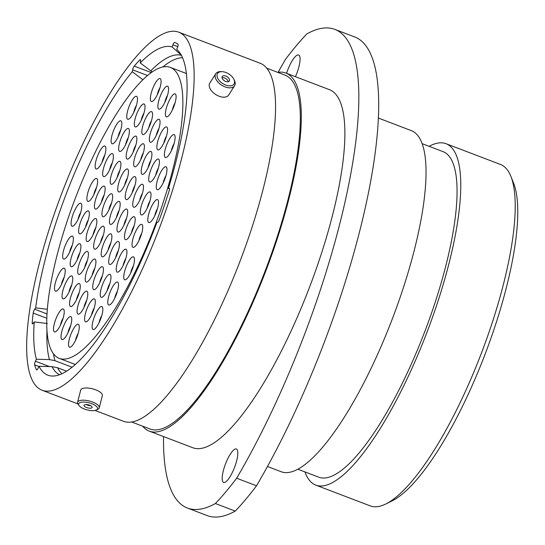<?xml version="1.0" encoding="UTF-8"?>
<svg xmlns="http://www.w3.org/2000/svg" width="545" height="545" viewBox="0 0 545 545"><rect width="100%" height="100%" fill="white"/><g stroke="black" fill="none" stroke-linecap="round" stroke-linejoin="round"><path stroke-width="0.82" d="M66.613 371.186L57.545 367.725L52.054 366.649L39.022 366.301L38.075 368.277A2.97 0.804 110.9 0 1 36.61 369.966A2.97 0.804 110.9 0 1 36.522 369.912A2.97 0.804 110.9 0 1 36.454 369.796L36.835 369.946M47.347 323.505L34.24 321.925L33.259 323.274A2.97 0.804 110.9 0 1 32.414 323.887A2.97 0.804 110.9 0 1 32.332 323.832A2.97 0.804 110.9 0 1 32.189 322.947L33.211 323.335M510.849 176.294L513.526 182.97A177.2 47.912 110.9 0 1 485.105 354.155A177.2 47.912 110.9 0 1 392.291 500.773L385.846 503.968A182.704 49.397 -69.1 0 0 481.542 352.792A182.704 49.397 -69.1 0 0 510.849 176.294A182.704 49.397 -69.1 0 0 505.692 167.942A182.704 49.397 -69.1 0 0 500.508 164.481L446.042 143.703A182.704 49.397 -69.1 0 0 429.126 146.319M304.921 471.895A182.704 49.397 -69.1 0 0 310.616 481.657A182.704 49.397 -69.1 0 0 315.793 485.118L370.266 505.896A182.704 49.397 -69.1 0 0 385.846 503.968M295.438 76.702A17.89 4.837 -69.1 0 0 299.151 55.331A17.89 4.837 -69.1 0 0 298.646 54.997A17.89 4.837 -69.1 0 0 286.575 73.323M236.884 449.339A17.89 4.837 -69.1 0 0 236.38 448.998A17.89 4.837 -69.1 0 0 225.882 462.964A17.89 4.837 -69.1 0 0 223.116 482.093A17.89 4.837 -69.1 0 0 223.627 482.427A17.89 4.837 -69.1 0 0 234.118 468.468A17.89 4.837 -69.1 0 0 236.884 449.339M163.541 436.579A297.263 80.367 -69.1 0 0 187.425 508.042A297.263 80.367 -69.1 0 0 215.398 503.532A280.198 75.755 -69.1 0 0 236.653 478.217A297.263 80.367 -69.1 0 0 343.275 35.016A297.263 80.367 -69.1 0 0 334.848 29.382A297.263 80.367 -69.1 0 0 306.869 33.892A280.198 75.755 -69.1 0 0 285.621 59.207A297.263 80.367 -69.1 0 0 278.134 72.26M334.848 29.382L354.7 36.958A297.263 80.367 110.9 0 1 363.133 42.592A297.263 80.367 110.9 0 1 256.511 485.793L236.653 478.217M315.793 485.118A182.704 49.397 -69.1 0 0 422.975 342.498A182.704 49.397 -69.1 0 0 451.226 147.164A182.704 49.397 -69.1 0 0 446.042 143.703M297.911 469.218L318.818 477.195A174.23 47.108 -69.1 0 0 421.019 341.197A174.23 47.108 -69.1 0 0 447.963 154.923A174.23 47.108 -69.1 0 0 443.017 151.619L422.116 143.648M267.452 466.5L281.193 471.738A182.541 49.35 -69.1 0 0 388.272 329.248A182.541 49.35 -69.1 0 0 416.496 134.09A182.541 49.35 -69.1 0 0 411.318 130.63L378.298 118.033M142.654 426.197A191.622 51.809 -69.1 0 0 143.826 427.498A191.622 51.809 -69.1 0 0 149.255 431.129L192.835 447.752A191.622 51.809 -69.1 0 0 305.241 298.176A191.622 51.809 -69.1 0 0 334.868 93.304A191.622 51.809 -69.1 0 0 329.439 89.673L285.859 73.05A191.622 51.809 -69.1 0 0 277.65 72.335M149.255 431.129A191.622 51.809 -69.1 0 0 261.668 281.554A191.622 51.809 -69.1 0 0 291.296 76.681A191.622 51.809 -69.1 0 0 285.859 73.05M131.72 422.021L150.066 429.017A189.367 51.196 -69.1 0 0 261.144 281.206A189.367 51.196 -69.1 0 0 290.424 78.746A189.367 51.196 -69.1 0 0 285.055 75.156L266.716 68.159M95.028 410.44L123.511 421.305A191.622 51.809 -69.1 0 0 235.917 271.73A191.622 51.809 -69.1 0 0 265.544 66.858A191.622 51.809 -69.1 0 0 260.108 63.227L178.706 32.169A191.622 51.809 -69.1 0 0 66.299 181.751A191.622 51.809 -69.1 0 0 36.665 386.623A191.622 51.809 -69.1 0 0 42.101 390.247A191.622 51.809 -69.1 0 0 154.508 240.672A191.622 51.809 -69.1 0 0 184.135 35.8A191.622 51.809 -69.1 0 0 178.706 32.169M39.022 366.301A175.497 47.449 -69.1 0 0 42.871 371.854A175.497 47.449 -69.1 0 0 52.702 376.05A175.497 47.449 -69.1 0 0 156.905 222.353L157.634 222.271A2.97 0.804 110.9 0 0 159.385 219.621A180.613 48.832 -69.1 0 0 169.175 190.723A2.97 0.804 110.9 0 0 169.27 188.284A2.97 0.804 110.9 0 0 169.154 188.27L168.425 188.352A175.497 47.449 -69.1 0 0 177.152 49.827A175.497 47.449 -69.1 0 0 176.723 49.452L177.554 47.326A2.97 0.804 110.9 0 0 177.956 44.193A180.613 48.832 -69.1 0 0 174.781 42.456A180.613 48.832 -69.1 0 0 174.713 42.435L174.843 42.483M38.933 366.492L34.594 364.837A180.613 48.832 -69.1 0 0 36.454 369.796M34.594 364.837A2.97 0.804 110.9 0 1 35.439 361.219L49.486 366.581M34.24 321.925A175.497 47.449 -69.1 0 0 36.386 359.244L35.439 361.219M46.85 318.28L33.191 313.068A180.613 48.832 -69.1 0 0 32.189 322.947M33.191 313.068A2.97 0.804 110.9 0 1 34.682 309.219L47.04 313.94M142.286 80.285A170.987 46.23 -69.1 0 1 142.783 79.679L132.292 71.715A175.497 47.449 -69.1 0 0 35.663 307.87L34.682 309.219M132.292 71.715L132.633 69.835A2.97 0.804 110.9 0 1 134.247 66.095L151.238 72.574M140.63 60.229L139.82 59.916A180.613 48.832 -69.1 0 0 134.247 66.095M139.82 59.916A2.97 0.804 110.9 0 1 140.392 59.63A2.97 0.804 110.9 0 1 140.555 61.054L140.215 62.927A175.497 47.449 -69.1 0 1 172.104 46.952L172.942 44.826A2.97 0.804 110.9 0 1 174.713 42.435M177.575 50.208L176.723 49.452M168.425 188.352L169.509 188.843M72.117 367.228L54.909 360.667L49.418 359.591L36.386 359.244M47.367 309.281L35.663 307.87M152.178 71.913L140.215 62.927M215.398 503.532L235.256 511.108A280.198 75.755 -69.1 0 0 256.511 485.793M235.256 511.108A297.263 80.367 110.9 0 1 207.277 515.618L187.425 508.042M181.614 55.413L172.104 46.952M81.811 407.824A9.776 3.665 -165.6 0 0 96.37 410.01A9.776 3.665 -165.6 0 0 94.34 404.881A9.776 3.665 -165.6 0 0 82.806 402.067A9.776 3.665 -165.6 0 0 79.045 405.575A9.776 3.665 -165.6 0 0 81.811 407.824M79.045 405.575L78.078 404.206A11.172 4.19 14.4 0 1 77.567 402.326A11.172 4.19 14.4 0 1 84.38 400.221A11.172 4.19 14.4 0 1 95.552 403.416A11.172 4.19 14.4 0 1 99.224 407.871A11.172 4.19 14.4 0 1 97.875 409.275L96.37 410.01M90.763 405.725A4.197 1.574 -165.6 0 0 86.566 404.526A4.197 1.574 -165.6 0 0 84.012 405.317A4.197 1.574 -165.6 0 0 85.388 406.986A4.197 1.574 -165.6 0 0 89.584 408.185A4.197 1.574 -165.6 0 0 92.139 407.394A4.197 1.574 -165.6 0 0 90.763 405.725M77.567 402.326L80.694 390.118A11.172 4.19 14.4 0 1 87.507 388.013A11.172 4.19 14.4 0 1 98.679 391.208A11.172 4.19 14.4 0 1 102.344 395.656L99.224 407.871M86.09 404.506A4.197 1.574 -165.6 0 0 90.702 405.691M222.837 83.61A9.776 5.675 32.4 0 0 232.299 85.415A9.776 5.675 32.4 0 0 233.737 79.025A9.776 5.675 32.4 0 0 228.73 73.916A9.776 5.675 32.4 0 0 222.156 71.674A9.776 5.675 32.4 0 0 216.992 75.762A9.776 5.675 32.4 0 0 222.837 83.61M233.737 79.025L234.268 80.026A11.172 6.486 -147.6 0 1 234.602 85.715A11.172 6.486 -147.6 0 1 221.801 85.265A11.172 6.486 -147.6 0 1 215.738 73.732A11.172 6.486 -147.6 0 1 221.032 71.62L222.156 71.674M227.047 76.681A4.197 2.432 32.4 0 0 222.237 76.511A4.197 2.432 32.4 0 0 224.52 80.844A4.197 2.432 32.4 0 0 229.322 81.007A4.197 2.432 32.4 0 0 227.047 76.681M228.3 81.709A4.197 2.432 32.4 0 0 225.828 78.603A4.197 2.432 32.4 0 0 222.04 77.737M234.602 85.715L228.668 95.062A11.172 6.486 -147.6 0 1 215.868 94.612A11.172 6.486 -147.6 0 1 209.798 83.078L215.738 73.732M101.813 256.572A12.276 3.318 110.9 0 1 104 242.757A12.276 3.318 110.9 0 1 111.262 234.098A12.276 3.318 110.9 0 1 111.609 234.663A12.276 3.318 110.9 0 1 109.634 246.524A12.276 3.318 110.9 0 1 103.209 256.681A12.276 3.318 110.9 0 1 101.813 256.572M94.299 248.929A12.276 3.318 110.9 0 1 96.479 235.106A12.276 3.318 110.9 0 1 103.741 226.454A12.276 3.318 110.9 0 1 104.088 227.013A12.276 3.318 110.9 0 1 102.119 238.874A12.276 3.318 110.9 0 1 95.688 249.031A12.276 3.318 110.9 0 1 94.299 248.929M102.569 216.481A12.276 3.318 110.9 0 1 104.756 202.658A12.276 3.318 110.9 0 1 112.018 194.006A12.276 3.318 110.9 0 1 112.365 194.565A12.276 3.318 110.9 0 1 110.397 206.426A12.276 3.318 110.9 0 1 103.966 216.583A12.276 3.318 110.9 0 1 102.569 216.481M118.36 191.683A12.276 3.318 110.9 0 1 120.547 177.861A12.276 3.318 110.9 0 1 127.809 169.209A12.276 3.318 110.9 0 1 128.157 169.767A12.276 3.318 110.9 0 1 126.181 181.628A12.276 3.318 110.9 0 1 119.757 191.785A12.276 3.318 110.9 0 1 118.36 191.683M125.875 199.334A12.276 3.318 110.9 0 1 128.061 185.511A12.276 3.318 110.9 0 1 135.323 176.859A12.276 3.318 110.9 0 1 135.671 177.418A12.276 3.318 110.9 0 1 133.702 189.278A12.276 3.318 110.9 0 1 127.271 199.436A12.276 3.318 110.9 0 1 125.875 199.334M117.604 231.775A12.276 3.318 110.9 0 1 119.784 217.959A12.276 3.318 110.9 0 1 127.046 209.307A12.276 3.318 110.9 0 1 127.394 209.866A12.276 3.318 110.9 0 1 125.425 221.726A12.276 3.318 110.9 0 1 118.994 231.884A12.276 3.318 110.9 0 1 117.604 231.775M109.327 264.223A12.276 3.318 110.9 0 1 111.514 250.4A12.276 3.318 110.9 0 1 118.776 241.748A12.276 3.318 110.9 0 1 119.123 242.314A12.276 3.318 110.9 0 1 117.155 254.168A12.276 3.318 110.9 0 1 110.724 264.325A12.276 3.318 110.9 0 1 109.327 264.223M93.372 289.422A12.276 3.318 110.9 0 1 95.552 275.606A12.276 3.318 110.9 0 1 102.814 266.948A12.276 3.318 110.9 0 1 103.162 267.513A12.276 3.318 110.9 0 1 101.193 279.374A12.276 3.318 110.9 0 1 94.762 289.531A12.276 3.318 110.9 0 1 93.372 289.422M85.851 281.779A12.276 3.318 110.9 0 1 88.038 267.956A12.276 3.318 110.9 0 1 95.3 259.304A12.276 3.318 110.9 0 1 95.648 259.863A12.276 3.318 110.9 0 1 93.679 271.723A12.276 3.318 110.9 0 1 87.248 281.881A12.276 3.318 110.9 0 1 85.851 281.779M78.337 274.128A12.276 3.318 110.9 0 1 80.524 260.306A12.276 3.318 110.9 0 1 87.786 251.654A12.276 3.318 110.9 0 1 88.133 252.212A12.276 3.318 110.9 0 1 86.165 264.073A12.276 3.318 110.9 0 1 79.734 274.23A12.276 3.318 110.9 0 1 78.337 274.128M86.778 241.278A12.276 3.318 110.9 0 1 88.964 227.456A12.276 3.318 110.9 0 1 96.227 218.804A12.276 3.318 110.9 0 1 96.574 219.363A12.276 3.318 110.9 0 1 94.605 231.223A12.276 3.318 110.9 0 1 88.174 241.381A12.276 3.318 110.9 0 1 86.778 241.278M95.055 208.83A12.276 3.318 110.9 0 1 97.242 195.008A12.276 3.318 110.9 0 1 104.504 186.356A12.276 3.318 110.9 0 1 104.851 186.915A12.276 3.318 110.9 0 1 102.882 198.775A12.276 3.318 110.9 0 1 96.451 208.933A12.276 3.318 110.9 0 1 95.055 208.83M110.846 184.033A12.276 3.318 110.9 0 1 113.026 170.21A12.276 3.318 110.9 0 1 120.288 161.558A12.276 3.318 110.9 0 1 120.636 162.117A12.276 3.318 110.9 0 1 118.667 173.978A12.276 3.318 110.9 0 1 112.236 184.135A12.276 3.318 110.9 0 1 110.846 184.033M126.801 158.833A12.276 3.318 110.9 0 1 128.988 145.011A12.276 3.318 110.9 0 1 136.25 136.359A12.276 3.318 110.9 0 1 136.597 136.918A12.276 3.318 110.9 0 1 134.629 148.778A12.276 3.318 110.9 0 1 128.198 158.936A12.276 3.318 110.9 0 1 126.801 158.833M134.315 166.484A12.276 3.318 110.9 0 1 136.502 152.661A12.276 3.318 110.9 0 1 143.764 144.009A12.276 3.318 110.9 0 1 144.112 144.568A12.276 3.318 110.9 0 1 142.143 156.429A12.276 3.318 110.9 0 1 135.712 166.586A12.276 3.318 110.9 0 1 134.315 166.484M141.836 174.134A12.276 3.318 110.9 0 1 144.016 160.312A12.276 3.318 110.9 0 1 151.278 151.66A12.276 3.318 110.9 0 1 151.626 152.219A12.276 3.318 110.9 0 1 149.657 164.079A12.276 3.318 110.9 0 1 143.226 174.237A12.276 3.318 110.9 0 1 141.836 174.134M133.389 206.984A12.276 3.318 110.9 0 1 135.576 193.162A12.276 3.318 110.9 0 1 142.838 184.51A12.276 3.318 110.9 0 1 143.185 185.068A12.276 3.318 110.9 0 1 141.216 196.929A12.276 3.318 110.9 0 1 134.785 207.086A12.276 3.318 110.9 0 1 133.389 206.984M125.118 239.425A12.276 3.318 110.9 0 1 127.298 225.603A12.276 3.318 110.9 0 1 134.567 216.951A12.276 3.318 110.9 0 1 134.908 217.516A12.276 3.318 110.9 0 1 132.939 229.377A12.276 3.318 110.9 0 1 126.515 239.534A12.276 3.318 110.9 0 1 125.118 239.425M116.868 271.901A12.276 3.318 110.9 0 1 119.048 258.078A12.276 3.318 110.9 0 1 126.311 249.426A12.276 3.318 110.9 0 1 126.658 249.985A12.276 3.318 110.9 0 1 124.689 261.845A12.276 3.318 110.9 0 1 118.258 272.003A12.276 3.318 110.9 0 1 116.868 271.901M100.886 297.073A12.276 3.318 110.9 0 1 103.066 283.25A12.276 3.318 110.9 0 1 110.328 274.598A12.276 3.318 110.9 0 1 110.676 275.164A12.276 3.318 110.9 0 1 108.707 287.017A12.276 3.318 110.9 0 1 102.276 297.175A12.276 3.318 110.9 0 1 100.886 297.073M85.224 321.57A12.276 3.318 110.9 0 1 87.404 307.748A12.276 3.318 110.9 0 1 94.667 299.096A12.276 3.318 110.9 0 1 95.014 299.655A12.276 3.318 110.9 0 1 93.045 311.515A12.276 3.318 110.9 0 1 86.614 321.673A12.276 3.318 110.9 0 1 85.224 321.57M77.703 313.92A12.276 3.318 110.9 0 1 79.89 300.097A12.276 3.318 110.9 0 1 87.152 291.446A12.276 3.318 110.9 0 1 87.5 292.004A12.276 3.318 110.9 0 1 85.531 303.865A12.276 3.318 110.9 0 1 79.1 314.022A12.276 3.318 110.9 0 1 77.703 313.92M70.189 306.27A12.276 3.318 110.9 0 1 72.376 292.447A12.276 3.318 110.9 0 1 79.638 283.795A12.276 3.318 110.9 0 1 79.986 284.361A12.276 3.318 110.9 0 1 78.017 296.214A12.276 3.318 110.9 0 1 71.586 306.372A12.276 3.318 110.9 0 1 70.189 306.27M62.675 298.619A12.276 3.318 110.9 0 1 64.862 284.797A12.276 3.318 110.9 0 1 72.124 276.145A12.276 3.318 110.9 0 1 72.471 276.71A12.276 3.318 110.9 0 1 70.503 288.564A12.276 3.318 110.9 0 1 64.072 298.721A12.276 3.318 110.9 0 1 62.675 298.619M70.823 266.478A12.276 3.318 110.9 0 1 73.01 252.655A12.276 3.318 110.9 0 1 80.272 244.003A12.276 3.318 110.9 0 1 80.619 244.562A12.276 3.318 110.9 0 1 78.644 256.423A12.276 3.318 110.9 0 1 72.219 266.58A12.276 3.318 110.9 0 1 70.823 266.478M79.243 233.601A12.276 3.318 110.9 0 1 81.43 219.785A12.276 3.318 110.9 0 1 88.692 211.133A12.276 3.318 110.9 0 1 89.039 211.692A12.276 3.318 110.9 0 1 87.071 223.552A12.276 3.318 110.9 0 1 80.64 233.71A12.276 3.318 110.9 0 1 79.243 233.601M87.513 201.159A12.276 3.318 110.9 0 1 89.7 187.337A12.276 3.318 110.9 0 1 96.962 178.685A12.276 3.318 110.9 0 1 97.31 179.244A12.276 3.318 110.9 0 1 95.341 191.104A12.276 3.318 110.9 0 1 88.91 201.262A12.276 3.318 110.9 0 1 87.513 201.159M103.305 176.362A12.276 3.318 110.9 0 1 105.492 162.539A12.276 3.318 110.9 0 1 112.754 153.888A12.276 3.318 110.9 0 1 113.101 154.446A12.276 3.318 110.9 0 1 111.132 166.307A12.276 3.318 110.9 0 1 104.701 176.464A12.276 3.318 110.9 0 1 103.305 176.362M119.287 151.183A12.276 3.318 110.9 0 1 121.474 137.36A12.276 3.318 110.9 0 1 128.736 128.709A12.276 3.318 110.9 0 1 129.083 129.267A12.276 3.318 110.9 0 1 127.114 141.128A12.276 3.318 110.9 0 1 120.683 151.285A12.276 3.318 110.9 0 1 119.287 151.183M134.949 126.685A12.276 3.318 110.9 0 1 137.136 112.87A12.276 3.318 110.9 0 1 144.398 104.211A12.276 3.318 110.9 0 1 144.745 104.776A12.276 3.318 110.9 0 1 142.776 116.637A12.276 3.318 110.9 0 1 136.345 126.794A12.276 3.318 110.9 0 1 134.949 126.685M142.463 134.336A12.276 3.318 110.9 0 1 144.65 120.513A12.276 3.318 110.9 0 1 151.912 111.861A12.276 3.318 110.9 0 1 152.259 112.427A12.276 3.318 110.9 0 1 150.291 124.28A12.276 3.318 110.9 0 1 143.86 134.438A12.276 3.318 110.9 0 1 142.463 134.336M149.977 141.986A12.276 3.318 110.9 0 1 152.164 128.164A12.276 3.318 110.9 0 1 159.426 119.512A12.276 3.318 110.9 0 1 159.774 120.077A12.276 3.318 110.9 0 1 157.805 131.931A12.276 3.318 110.9 0 1 151.374 142.088A12.276 3.318 110.9 0 1 149.977 141.986M157.498 149.637A12.276 3.318 110.9 0 1 159.678 135.814A12.276 3.318 110.9 0 1 166.94 127.162A12.276 3.318 110.9 0 1 167.288 127.721A12.276 3.318 110.9 0 1 165.319 139.581A12.276 3.318 110.9 0 1 158.888 149.739A12.276 3.318 110.9 0 1 157.498 149.637M149.35 181.778A12.276 3.318 110.9 0 1 151.53 167.962A12.276 3.318 110.9 0 1 158.799 159.304A12.276 3.318 110.9 0 1 159.14 159.869A12.276 3.318 110.9 0 1 157.171 171.73A12.276 3.318 110.9 0 1 150.747 181.887A12.276 3.318 110.9 0 1 149.35 181.778M140.93 214.655A12.276 3.318 110.9 0 1 143.11 200.833A12.276 3.318 110.9 0 1 150.379 192.181A12.276 3.318 110.9 0 1 150.72 192.739A12.276 3.318 110.9 0 1 148.751 204.6A12.276 3.318 110.9 0 1 142.327 214.757A12.276 3.318 110.9 0 1 140.93 214.655M132.653 247.103A12.276 3.318 110.9 0 1 134.84 233.28A12.276 3.318 110.9 0 1 142.102 224.629A12.276 3.318 110.9 0 1 142.449 225.187A12.276 3.318 110.9 0 1 140.481 237.048A12.276 3.318 110.9 0 1 134.05 247.205A12.276 3.318 110.9 0 1 132.653 247.103M124.383 279.544A12.276 3.318 110.9 0 1 126.563 265.728A12.276 3.318 110.9 0 1 133.832 257.07A12.276 3.318 110.9 0 1 134.172 257.635A12.276 3.318 110.9 0 1 132.203 269.496A12.276 3.318 110.9 0 1 125.779 279.653A12.276 3.318 110.9 0 1 124.383 279.544M108.421 304.75A12.276 3.318 110.9 0 1 110.608 290.928A12.276 3.318 110.9 0 1 117.87 282.276A12.276 3.318 110.9 0 1 118.217 282.835A12.276 3.318 110.9 0 1 116.248 294.695A12.276 3.318 110.9 0 1 109.817 304.853A12.276 3.318 110.9 0 1 108.421 304.75M92.759 329.241A12.276 3.318 110.9 0 1 94.946 315.419A12.276 3.318 110.9 0 1 102.208 306.767A12.276 3.318 110.9 0 1 102.555 307.332A12.276 3.318 110.9 0 1 100.587 319.186A12.276 3.318 110.9 0 1 94.156 329.344A12.276 3.318 110.9 0 1 92.759 329.241M69.181 346.974A12.276 3.318 110.9 0 1 71.361 333.152A12.276 3.318 110.9 0 1 78.623 324.5A12.276 3.318 110.9 0 1 78.971 325.058A12.276 3.318 110.9 0 1 77.002 336.919A12.276 3.318 110.9 0 1 70.571 347.076A12.276 3.318 110.9 0 1 69.181 346.974M61.66 339.324A12.276 3.318 110.9 0 1 63.847 325.501A12.276 3.318 110.9 0 1 71.109 316.849A12.276 3.318 110.9 0 1 71.456 317.408A12.276 3.318 110.9 0 1 69.487 329.269A12.276 3.318 110.9 0 1 63.057 339.426A12.276 3.318 110.9 0 1 61.66 339.324M54.146 331.673A12.276 3.318 110.9 0 1 56.333 317.851A12.276 3.318 110.9 0 1 63.595 309.199A12.276 3.318 110.9 0 1 63.942 309.758A12.276 3.318 110.9 0 1 61.973 321.618A12.276 3.318 110.9 0 1 55.542 331.776A12.276 3.318 110.9 0 1 54.146 331.673M55.14 290.948A12.276 3.318 110.9 0 1 57.32 277.126A12.276 3.318 110.9 0 1 64.582 268.474A12.276 3.318 110.9 0 1 64.93 269.032A12.276 3.318 110.9 0 1 62.961 280.893A12.276 3.318 110.9 0 1 56.53 291.05A12.276 3.318 110.9 0 1 55.14 290.948M63.281 258.807A12.276 3.318 110.9 0 1 65.468 244.984A12.276 3.318 110.9 0 1 72.73 236.332A12.276 3.318 110.9 0 1 73.078 236.891A12.276 3.318 110.9 0 1 71.109 248.752A12.276 3.318 110.9 0 1 64.678 258.909A12.276 3.318 110.9 0 1 63.281 258.807M71.729 225.957A12.276 3.318 110.9 0 1 73.909 212.134A12.276 3.318 110.9 0 1 81.178 203.483A12.276 3.318 110.9 0 1 81.518 204.041A12.276 3.318 110.9 0 1 79.55 215.902A12.276 3.318 110.9 0 1 73.125 226.059A12.276 3.318 110.9 0 1 71.729 225.957M95.791 168.712A12.276 3.318 110.9 0 1 97.977 154.889A12.276 3.318 110.9 0 1 105.239 146.237A12.276 3.318 110.9 0 1 105.587 146.796A12.276 3.318 110.9 0 1 103.618 158.656A12.276 3.318 110.9 0 1 97.187 168.814A12.276 3.318 110.9 0 1 95.791 168.712M111.752 143.512A12.276 3.318 110.9 0 1 113.932 129.69A12.276 3.318 110.9 0 1 121.194 121.038A12.276 3.318 110.9 0 1 121.542 121.596A12.276 3.318 110.9 0 1 119.573 133.457A12.276 3.318 110.9 0 1 113.142 143.614A12.276 3.318 110.9 0 1 111.752 143.512M127.414 119.014A12.276 3.318 110.9 0 1 129.594 105.192A12.276 3.318 110.9 0 1 136.856 96.54A12.276 3.318 110.9 0 1 137.204 97.105A12.276 3.318 110.9 0 1 135.235 108.959A12.276 3.318 110.9 0 1 128.804 119.117A12.276 3.318 110.9 0 1 127.414 119.014M150.992 101.288A12.276 3.318 110.9 0 1 153.179 87.466A12.276 3.318 110.9 0 1 160.441 78.814A12.276 3.318 110.9 0 1 160.789 79.372A12.276 3.318 110.9 0 1 158.82 91.233A12.276 3.318 110.9 0 1 152.389 101.39A12.276 3.318 110.9 0 1 150.992 101.288M158.506 108.939A12.276 3.318 110.9 0 1 160.693 95.116A12.276 3.318 110.9 0 1 167.955 86.464A12.276 3.318 110.9 0 1 168.303 87.023A12.276 3.318 110.9 0 1 166.334 98.883A12.276 3.318 110.9 0 1 159.903 109.041A12.276 3.318 110.9 0 1 158.506 108.939M166.021 116.582A12.276 3.318 110.9 0 1 168.207 102.767A12.276 3.318 110.9 0 1 175.47 94.108A12.276 3.318 110.9 0 1 175.817 94.673A12.276 3.318 110.9 0 1 173.848 106.534A12.276 3.318 110.9 0 1 167.417 116.691A12.276 3.318 110.9 0 1 166.021 116.582M165.033 157.307A12.276 3.318 110.9 0 1 167.22 143.485A12.276 3.318 110.9 0 1 174.482 134.833A12.276 3.318 110.9 0 1 174.829 135.398A12.276 3.318 110.9 0 1 172.86 147.252A12.276 3.318 110.9 0 1 166.429 157.41A12.276 3.318 110.9 0 1 165.033 157.307M156.885 189.456A12.276 3.318 110.9 0 1 159.072 175.633A12.276 3.318 110.9 0 1 166.334 166.981A12.276 3.318 110.9 0 1 166.681 167.54A12.276 3.318 110.9 0 1 164.713 179.4A12.276 3.318 110.9 0 1 158.282 189.558A12.276 3.318 110.9 0 1 156.885 189.456M148.444 222.305A12.276 3.318 110.9 0 1 150.631 208.483A12.276 3.318 110.9 0 1 157.893 199.831A12.276 3.318 110.9 0 1 158.241 200.39A12.276 3.318 110.9 0 1 156.272 212.25A12.276 3.318 110.9 0 1 149.841 222.408A12.276 3.318 110.9 0 1 148.444 222.305M110.083 224.131A12.276 3.318 110.9 0 1 112.27 210.309A12.276 3.318 110.9 0 1 119.532 201.657A12.276 3.318 110.9 0 1 119.88 202.215A12.276 3.318 110.9 0 1 117.911 214.076A12.276 3.318 110.9 0 1 111.48 224.233A12.276 3.318 110.9 0 1 110.083 224.131M54.882 355.449A155.734 42.108 -69.1 0 0 59.303 358.399A155.734 42.108 -69.1 0 0 150.652 236.837A155.734 42.108 -69.1 0 0 174.734 70.339A155.734 42.108 -69.1 0 0 170.319 67.389A155.734 42.108 -69.1 0 0 78.964 188.952A155.734 42.108 -69.1 0 0 54.882 355.449M52.054 366.649A170.987 46.23 -69.1 0 0 55.767 371.983A170.987 46.23 -69.1 0 0 59.528 374.749M57.545 367.725A169.992 45.957 -69.1 0 0 61.224 373.012A169.992 45.957 -69.1 0 0 61.987 373.734M53.478 353.8A169.992 45.957 -69.1 0 0 54.909 360.667M46.979 330.107A170.987 46.23 -69.1 0 0 49.418 359.591M182.534 57.736A169.992 45.957 -69.1 0 0 162.914 66.933M181.376 55.338A170.987 46.23 -69.1 0 0 150.706 70.891M177.793 46.672L172.942 44.826M147.491 75.503L132.633 69.835M108.108 250.066A7.269 1.969 110.9 0 1 110.853 242.859M100.587 242.416A7.269 1.969 110.9 0 1 103.339 235.208M108.864 209.968A7.269 1.969 110.9 0 1 111.616 202.76M124.655 185.171A7.269 1.969 110.9 0 1 127.401 177.963M132.169 192.821A7.269 1.969 110.9 0 1 134.915 185.613M123.892 225.269A7.269 1.969 110.9 0 1 126.644 218.061M115.622 257.717A7.269 1.969 110.9 0 1 118.367 250.509M99.66 282.916A7.269 1.969 110.9 0 1 102.412 275.709M92.146 275.266A7.269 1.969 110.9 0 1 94.898 268.058M84.632 267.615A7.269 1.969 110.9 0 1 87.377 260.408M93.072 234.766A7.269 1.969 110.9 0 1 95.825 227.558M101.35 202.318A7.269 1.969 110.9 0 1 104.095 195.11M117.134 177.52A7.269 1.969 110.9 0 1 119.886 170.312M133.096 152.321A7.269 1.969 110.9 0 1 135.848 145.113M140.61 159.971A7.269 1.969 110.9 0 1 143.362 152.764M148.124 167.622A7.269 1.969 110.9 0 1 150.876 160.414M139.684 200.471A7.269 1.969 110.9 0 1 142.436 193.264M131.406 232.919A7.269 1.969 110.9 0 1 134.159 225.712M123.156 265.388A7.269 1.969 110.9 0 1 125.909 258.18M107.174 290.567A7.269 1.969 110.9 0 1 109.927 283.359M91.512 315.058A7.269 1.969 110.9 0 1 94.265 307.85M83.998 307.407A7.269 1.969 110.9 0 1 86.75 300.2M76.484 299.764A7.269 1.969 110.9 0 1 79.236 292.549M68.97 292.113A7.269 1.969 110.9 0 1 71.715 284.906M77.118 259.965A7.269 1.969 110.9 0 1 79.863 252.757M85.538 227.095A7.269 1.969 110.9 0 1 88.283 219.887M93.808 194.647A7.269 1.969 110.9 0 1 96.56 187.439M109.6 169.849A7.269 1.969 110.9 0 1 112.345 162.642M125.582 144.67A7.269 1.969 110.9 0 1 128.327 137.463M141.244 120.179A7.269 1.969 110.9 0 1 143.989 112.972M148.758 127.83A7.269 1.969 110.9 0 1 151.51 120.622M156.272 135.48A7.269 1.969 110.9 0 1 159.024 128.266M163.786 143.124A7.269 1.969 110.9 0 1 166.538 135.916M155.645 175.272A7.269 1.969 110.9 0 1 158.391 168.064M147.225 208.142A7.269 1.969 110.9 0 1 149.97 200.935M138.948 240.59A7.269 1.969 110.9 0 1 141.7 233.383M130.677 273.038A7.269 1.969 110.9 0 1 133.423 265.831M114.716 298.238A7.269 1.969 110.9 0 1 117.468 291.03M99.054 322.729A7.269 1.969 110.9 0 1 101.806 315.521M75.469 340.462A7.269 1.969 110.9 0 1 78.221 333.254M67.955 332.811A7.269 1.969 110.9 0 1 70.707 325.603M60.441 325.161A7.269 1.969 110.9 0 1 63.193 317.953M61.428 284.435A7.269 1.969 110.9 0 1 64.181 277.228M69.576 252.294A7.269 1.969 110.9 0 1 72.328 245.087M78.017 219.444A7.269 1.969 110.9 0 1 80.769 212.237M102.085 162.199A7.269 1.969 110.9 0 1 104.831 154.991M118.04 136.999A7.269 1.969 110.9 0 1 120.792 129.792M133.702 112.508A7.269 1.969 110.9 0 1 136.454 105.301M157.287 94.776A7.269 1.969 110.9 0 1 160.032 87.568M164.801 102.426A7.269 1.969 110.9 0 1 167.553 95.218M172.315 110.076A7.269 1.969 110.9 0 1 175.068 102.869M171.328 150.802A7.269 1.969 110.9 0 1 174.08 143.594M163.18 182.943A7.269 1.969 110.9 0 1 165.932 175.735M154.739 215.793A7.269 1.969 110.9 0 1 157.485 208.585M116.378 217.619A7.269 1.969 110.9 0 1 119.13 210.411M77.874 403.899L42.101 390.247M59.303 358.399L75.333 364.51M170.319 67.389L186.349 73.5"/></g></svg>
